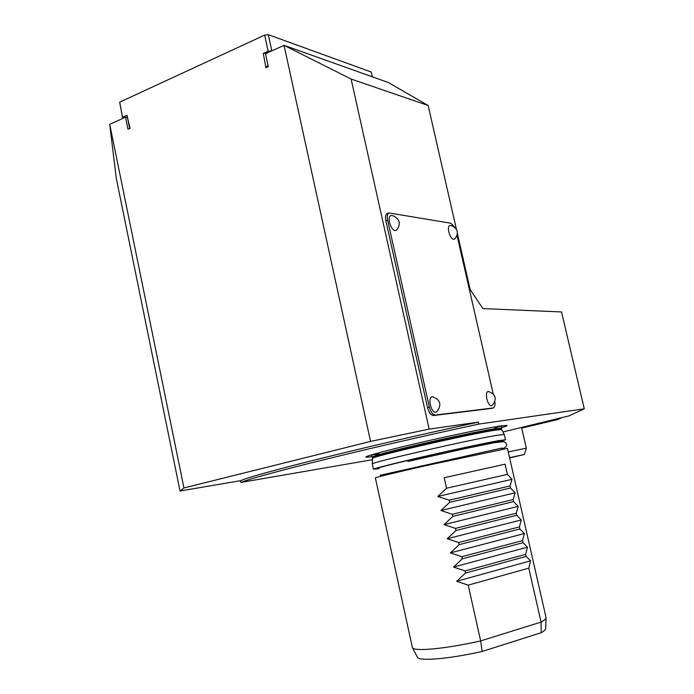<?xml version="1.0" encoding="UTF-8"?>
<svg xmlns="http://www.w3.org/2000/svg" width="694" height="694" viewBox="0 0 694 694"><rect width="100%" height="100%" fill="white"/><g stroke="black" fill="none" stroke-linecap="round" stroke-linejoin="round"><path stroke-width="1.04" d="M450.102 225.472L451.898 225.75C457.971 228.933 458.968 233.297 454.9 238.84L453.642 239.3C449.721 239.066 446.233 225.463 450.102 225.472L450.553 225.498M488.429 391.503C495.828 394.339 497.156 398.911 492.402 405.235L491.552 405.66C487.57 406.484 484.169 391.529 488.333 391.511L488.906 391.572M432.44 396.742C440.456 399.761 441.939 404.723 436.899 411.637L435.763 412.21C431 413.164 427.348 396.812 432.31 396.751L433.082 396.829M391.251 215.53L393.272 215.825C399.857 219.209 401.028 223.928 396.795 229.992L395.146 230.599C390.496 230.304 386.688 215.574 391.251 215.53L391.85 215.565M444.221 477.715L505.093 464.191L444.221 477.715L446.563 488.238L507.418 474.375L511.999 479.32L437.81 496.462L446.563 488.238M511.999 479.32L510.047 485.939L510.515 487.986L515.087 492.835L513.152 499.567L513.621 501.615L518.175 506.377L516.267 513.23L516.735 515.278L521.272 519.945L519.39 526.911L519.858 528.967L524.369 533.539L522.513 540.626L522.981 542.682L527.475 547.167L525.644 554.367L526.113 556.432L530.589 560.813L528.776 568.134L468.198 585.137L480.647 640.918C444.481 649.081 412.861 651.84 412.357 647.433L375.359 477.906C374.951 477.567 396.022 472.441 425.795 465.674L507.444 448.385L546.057 617.547C546.117 618.71 544.452 620.228 541.077 622.084L541.181 632.737L482.183 651.466C447.821 659.161 417.927 661.477 417.285 657.027L412.505 647.719M468.198 585.137L456.678 581.294L465.501 573.036L465.023 570.902L453.52 567.076L462.325 558.835L461.848 556.701L450.363 552.901L459.159 544.66L458.691 542.534L447.214 538.744L456.001 530.511L455.533 528.386L444.073 524.621L452.852 516.388L452.375 514.271L440.933 510.524L449.703 502.3L449.235 500.192L437.81 496.462M546.048 617.764L545.684 628.33C545.736 629.484 544.235 630.95 541.181 632.737M509.63 457.936L524.386 454.492L509.561 457.65M501.215 427.808C505.709 426.454 507.644 425.648 507.028 425.396L500.027 426.055C486.659 428.085 452.87 435.043 421.475 442.286C390.028 449.539 366.944 455.68 365.938 456.93C365.556 457.407 367.664 457.303 372.244 456.617M500.313 441.514L505.484 439.779L504.278 434.487L497.555 435.216C471.46 439.363 368.445 463.037 372.322 463.939L373.476 469.283L378.898 468.65M505.484 439.779L498.795 440.629C486.026 442.885 453.46 449.799 423.774 456.6C394.036 463.401 373.025 468.736 373.476 469.283M378.933 468.823L378.777 468.112C373.988 467.817 469.448 445.956 493.928 441.774L500.192 440.968L500.357 441.688M502.933 431.963L568.985 415.888L584.279 408.827L478.791 424.103C369.746 447.535 257.89 475.321 240.809 482.451L240.445 480.69L180.024 490.996L116.306 178.358L109.721 124.347L125.51 117.191L127.991 129.257L130.03 128.347L126.976 115.291L129.605 128.06M372.522 459.688L240.809 482.451M109.721 124.347L183.945 487.969L370.553 441.41L284.028 45.336L388.302 82.508L428.155 105.497L351.103 79.038L429.144 429.109L478.348 422.143L478.791 424.103M266.895 53.1L263.269 53.421L265.941 67.682L268.283 66.641L265.481 53.742L284.028 45.336L351.103 79.038M584.279 408.827L561.55 311.944L482.894 308.587L470.176 289.606L457.441 233.8M456.383 229.159L428.155 105.497M125.51 117.191L127.019 117.52M387.616 213.344L387.07 213.544C385.534 214.62 385.127 217.04 385.855 220.796L427.539 407.595C428.935 412.67 430.931 415.316 433.524 415.515L491.612 408.384M561.515 417.771L557.907 419.471L521.715 428.111M240.445 480.69C257.5 473.429 369.303 445.531 478.348 422.143M429.144 429.109L370.553 441.41M183.945 487.969L180.024 490.996M268.326 34.7L264.64 35.099L268.136 51.209L271.822 50.792L268.326 34.7L371.29 72.037L372.366 76.826M122.769 118.431L119.672 102.165L122.673 118.405M119.672 102.165L264.64 35.099M263.269 53.421L268.136 51.209M122.76 117.199L126.976 115.291M266.227 67.049L267.988 65.297M508.26 451.941L526.33 448.194L521.584 427.539M528.776 568.134L541.077 622.084L480.647 640.918L482.183 651.466M505.093 464.191L507.418 474.375M510.047 485.939L449.235 500.192M510.515 487.986L449.703 502.3M515.087 492.835L440.933 510.524M513.152 499.567L452.375 514.271M513.621 501.615L452.852 516.388M518.175 506.377L444.073 524.621M516.267 513.23L455.533 528.386M516.735 515.278L456.001 530.511M521.272 519.945L447.214 538.744M519.39 526.911L458.691 542.534M519.858 528.967L459.159 544.66M524.369 533.539L450.363 552.901M522.513 540.626L461.848 556.701M522.981 542.682L462.325 558.835M527.475 547.167L453.52 567.076M525.644 554.367L465.023 570.902M526.113 556.432L465.501 573.036M530.589 560.813L456.678 581.294M454.613 227.138L450.84 223.225L388.84 212.911C387.304 213.995 386.905 216.407 387.634 220.172L429.378 407.118C430.774 412.201 432.77 414.847 435.355 415.047L493.373 407.933C494.727 407.152 495.247 405.105 494.917 401.791M493.182 393.793L457.077 235.544M501.979 425.769L494.57 428.111M501.484 426.185L501.276 428.215L494.649 428.779C482.087 430.731 450.267 437.324 421.327 444.03C390.254 451.308 373.936 455.646 372.366 457.034L372.522 457.745C374.101 456.374 390.418 452.054 421.492 444.776C450.441 438.079 482.261 431.468 494.813 429.508L501.441 428.927L501.658 429.551L495.056 430.185C469.422 433.993 368.844 457.216 372.583 458.404L372.583 458.448M501.693 429.612L504.243 434.453M501.441 426.133L502.786 425.656M379.193 453.945L370.683 455.099M492.966 408.046L491.257 408.471M387.634 220.172L385.855 220.796M429.378 407.118L427.539 407.595M435.355 415.047L433.524 415.515M380.581 476.353L380.295 475.069M380.425 475.216L501.675 448.116M372.522 457.745L372.322 463.939M501.276 428.215L501.441 428.927M372.366 457.034L371.368 455.273M524.386 454.483L526.321 448.211M407.925 461.467L465.232 448.602L494.215 442.703L504.009 441.636C506.455 442.703 509.257 446.511 501.97 448.766M502.066 449.2L501.779 447.916M388.84 212.911L387.07 213.544"/></g></svg>
